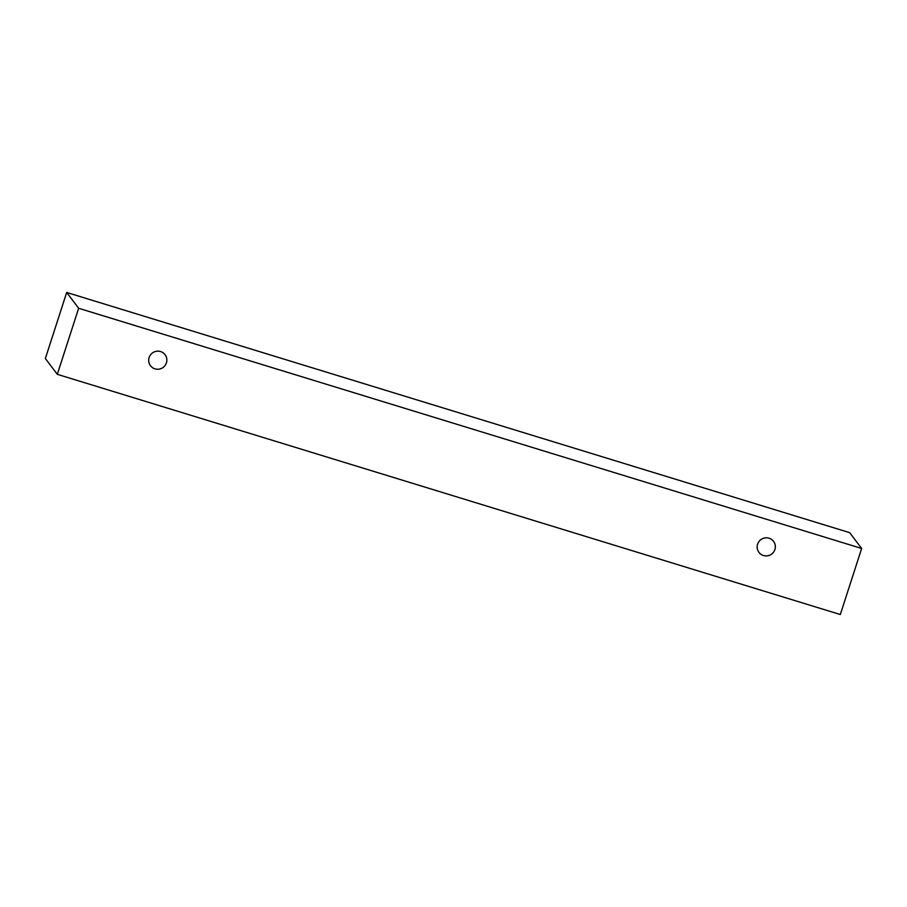 <?xml version="1.0" encoding="UTF-8"?>
<svg xmlns="http://www.w3.org/2000/svg" width="907" height="907" viewBox="0 0 907 907"><rect width="100%" height="100%" fill="white"/><g stroke="black" fill="none" stroke-linecap="round" stroke-linejoin="round"><path stroke-width="1.36" d="M154.984 368.854A9.138 9.002 -37.1 0 1 156.299 351.292A9.138 9.002 -37.1 0 1 165.165 365.362A9.138 9.002 -37.1 0 1 154.984 368.854M757.606 544.211A9.138 9.002 -37.1 0 1 773.546 541.354A9.138 9.002 -37.1 0 1 763.467 555.526A9.138 9.002 -37.1 0 1 757.606 544.211M78.648 308.267L861.65 548.474L840.313 614.538L57.311 374.33L78.648 308.267L66.687 292.462L849.689 532.67L861.65 548.474M57.311 374.33L45.35 358.526L66.687 292.462"/></g></svg>
